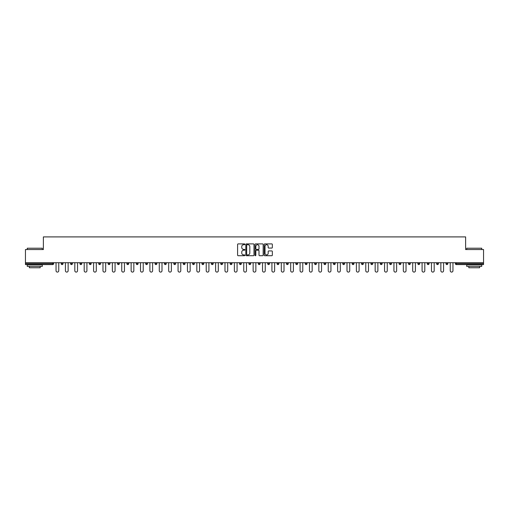 <?xml version="1.0" encoding="UTF-8"?>
<svg xmlns="http://www.w3.org/2000/svg" width="509" height="509" viewBox="0 0 509 509"><rect width="100%" height="100%" fill="white"/><g stroke="black" fill="none" stroke-linecap="round" stroke-linejoin="round"><path stroke-width="0.76" d="M244.874 244.314A0.414 0.414 0 0 0 244.46 243.9L238.187 243.9A0.592 0.592 0 0 0 237.595 244.492L237.595 255.124A0.592 0.592 0 0 0 238.187 255.715L244.46 255.715A0.414 0.414 0 0 0 244.874 255.302A0.414 0.414 0 0 0 244.46 254.888L243.646 254.888A1.89 1.89 0 0 1 241.756 252.998L241.756 252.108A1.89 1.89 0 0 1 243.646 250.218L244.46 250.218A0.414 0.414 0 0 0 244.874 249.804A0.414 0.414 0 0 0 244.46 249.391L243.646 249.391A1.89 1.89 0 0 1 241.756 247.501L241.756 246.617A1.89 1.89 0 0 1 243.646 244.727L244.46 244.727A0.414 0.414 0 0 0 244.874 244.314M271.761 248.068A0.592 0.592 0 0 0 272.347 247.476L272.347 244.492A0.592 0.592 0 0 0 271.761 243.9L264.788 243.9A0.592 0.592 0 0 0 264.203 244.492L264.203 255.124A0.592 0.592 0 0 0 264.788 255.715L271.761 255.715A0.592 0.592 0 0 0 272.347 255.124L272.347 251.522A0.592 0.592 0 0 0 271.761 250.931L268.777 250.931A0.592 0.592 0 0 0 268.186 251.522L268.186 253.304A1.578 1.578 0 0 1 266.608 254.888A1.578 1.578 0 0 1 265.03 253.304L265.03 246.305A1.578 1.578 0 0 1 266.608 244.727A1.578 1.578 0 0 1 268.186 246.305L268.186 247.476A0.592 0.592 0 0 0 268.777 248.068L271.761 248.068M25.45 262.714L25.45 249.537L43.38 249.537L43.38 236.901L465.62 236.901L465.62 249.537L483.55 249.537L483.55 262.714L25.45 262.714L25.45 263.675L52.707 263.675L52.707 262.714M253.985 244.492A0.592 0.592 0 0 0 253.393 243.9L246.426 243.9A0.592 0.592 0 0 0 245.834 244.492L245.834 255.124A0.592 0.592 0 0 0 246.426 255.715L253.393 255.715A0.592 0.592 0 0 0 253.985 255.124L253.985 244.492M255.607 243.9L262.574 243.9A0.592 0.592 0 0 1 263.166 244.492L263.166 255.124A0.592 0.592 0 0 1 262.574 255.715L259.596 255.715A0.592 0.592 0 0 1 259.005 255.124L259.005 250.81A0.592 0.592 0 0 0 258.413 250.218L256.434 250.218A0.592 0.592 0 0 0 255.842 250.81L255.842 255.302A0.414 0.414 0 0 1 255.429 255.715A0.414 0.414 0 0 1 255.015 255.302L255.015 244.492A0.592 0.592 0 0 1 255.607 243.9M53.61 262.714L53.61 263.675A0.903 0.903 0 0 1 52.707 264.578L25.45 264.578L25.45 263.675M483.55 262.714L483.55 264.578L456.293 264.578A0.903 0.903 0 0 1 455.39 263.675L455.39 262.714M61.188 263.675A0.903 0.903 0 0 0 62.092 264.578A0.903 0.903 0 0 0 62.995 263.675A0.903 0.903 0 0 1 62.092 264.578A0.903 0.903 0 0 0 62.995 263.675L62.995 262.714L62.995 263.675L61.188 263.675A0.903 0.903 0 0 0 62.092 264.578A0.903 0.903 0 0 1 61.188 263.675L61.188 262.714M52.707 264.578A0.903 0.903 0 0 0 53.61 263.675A0.903 0.903 0 0 1 52.707 264.578L52.707 263.675L53.61 263.675M70.573 262.714L70.573 263.675L70.573 262.714M72.38 262.714L72.38 263.675L72.38 262.714M79.958 263.675A0.903 0.903 0 0 0 80.861 264.578A0.903 0.903 0 0 0 81.764 263.675A0.903 0.903 0 0 1 80.861 264.578A0.903 0.903 0 0 0 81.764 263.675L81.764 262.714L81.764 263.675L79.958 263.675A0.903 0.903 0 0 0 80.861 264.578A0.903 0.903 0 0 1 79.958 263.675L79.958 262.714M89.349 262.714L89.349 263.675L89.349 262.714M91.149 262.714L91.149 263.675A0.903 0.903 0 0 1 90.246 264.578A0.903 0.903 0 0 1 89.349 263.675A0.903 0.903 0 0 0 90.246 264.578A0.903 0.903 0 0 0 91.149 263.675A0.903 0.903 0 0 1 90.246 264.578A0.903 0.903 0 0 1 89.349 263.675L91.149 263.675M98.733 263.675A0.903 0.903 0 0 0 99.637 264.578A0.903 0.903 0 0 0 100.534 263.675A0.903 0.903 0 0 1 99.637 264.578A0.903 0.903 0 0 0 100.534 263.675L100.534 262.714L100.534 263.675L98.733 263.675A0.903 0.903 0 0 0 99.637 264.578A0.903 0.903 0 0 1 98.733 263.675L98.733 262.714M109.925 262.714L109.925 263.675A0.903 0.903 0 0 1 109.021 264.578A0.903 0.903 0 0 1 108.118 263.675L108.118 262.714M118.406 264.578A0.903 0.903 0 0 0 119.31 263.675L119.31 262.714L119.31 263.675A0.903 0.903 0 0 1 118.406 264.578A0.903 0.903 0 0 1 117.503 263.675L117.503 262.714M128.694 262.714L128.694 263.675A0.903 0.903 0 0 1 127.791 264.578A0.903 0.903 0 0 1 126.887 263.675L126.887 262.714M138.079 262.714L138.079 263.675A0.903 0.903 0 0 1 137.175 264.578A0.903 0.903 0 0 1 136.272 263.675L136.272 262.714M146.56 264.578A0.903 0.903 0 0 0 147.464 263.675L147.464 262.714L147.464 263.675A0.903 0.903 0 0 1 146.56 264.578A0.903 0.903 0 0 1 145.663 263.675L145.663 262.714M156.848 262.714L156.848 263.675A0.903 0.903 0 0 1 155.951 264.578A0.903 0.903 0 0 1 155.048 263.675L155.048 262.714M164.432 262.714L164.432 263.675L164.432 262.714M166.239 262.714L166.239 263.675A0.903 0.903 0 0 1 165.336 264.578A0.903 0.903 0 0 1 164.432 263.675L166.239 263.675A0.903 0.903 0 0 1 165.336 264.578M175.624 262.714L175.624 263.675A0.903 0.903 0 0 1 174.721 264.578A0.903 0.903 0 0 1 173.817 263.675L173.817 262.714M185.009 262.714L185.009 263.675A0.903 0.903 0 0 1 184.105 264.578A0.903 0.903 0 0 1 183.202 263.675L183.202 262.714M194.393 262.714L194.393 263.675A0.903 0.903 0 0 1 193.49 264.578A0.903 0.903 0 0 1 192.593 263.675L192.593 262.714M201.978 262.714L201.978 263.675L201.978 262.714M203.778 262.714L203.778 263.675A0.903 0.903 0 0 1 202.881 264.578A0.903 0.903 0 0 1 201.978 263.675L203.778 263.675A0.903 0.903 0 0 1 202.881 264.578M212.266 264.578A0.903 0.903 0 0 0 213.169 263.675L213.169 262.714L213.169 263.675A0.903 0.903 0 0 1 212.266 264.578A0.903 0.903 0 0 1 211.362 263.675L211.362 262.714M222.554 262.714L222.554 263.675A0.903 0.903 0 0 1 221.65 264.578A0.903 0.903 0 0 1 220.747 263.675L220.747 262.714M231.939 262.714L231.939 263.675A0.903 0.903 0 0 1 231.035 264.578A0.903 0.903 0 0 1 230.132 263.675L230.132 262.714M239.516 262.714L239.516 263.675L239.516 262.714M241.323 262.714L241.323 263.675A0.903 0.903 0 0 1 240.42 264.578A0.903 0.903 0 0 1 239.516 263.675L241.323 263.675A0.903 0.903 0 0 1 240.42 264.578M248.907 262.714L248.907 263.675L248.907 262.714M250.708 262.714L250.708 263.675A0.903 0.903 0 0 1 249.804 264.578A0.903 0.903 0 0 1 248.907 263.675L250.708 263.675A0.903 0.903 0 0 1 249.804 264.578M258.292 262.714L258.292 263.675L258.292 262.714M260.093 262.714L260.093 263.675L260.093 262.714M267.677 262.714L267.677 263.675L267.677 262.714M269.484 262.714L269.484 263.675L269.484 262.714M278.868 262.714L278.868 263.675A0.903 0.903 0 0 1 277.965 264.578A0.903 0.903 0 0 1 277.061 263.675L277.061 262.714M288.253 262.714L288.253 263.675L286.446 263.675A0.903 0.903 0 0 0 287.35 264.578A0.903 0.903 0 0 1 286.446 263.675L286.446 262.714M297.638 262.714L297.638 263.675A0.903 0.903 0 0 1 296.734 264.578A0.903 0.903 0 0 1 295.831 263.675L295.831 262.714M305.222 262.714L305.222 263.675L305.222 262.714M307.022 262.714L307.022 263.675L307.022 262.714M316.407 262.714L316.407 263.675A0.903 0.903 0 0 1 315.51 264.578A0.903 0.903 0 0 1 314.607 263.675L314.607 262.714M325.798 262.714L325.798 263.675L323.991 263.675A0.903 0.903 0 0 0 324.895 264.578A0.903 0.903 0 0 1 323.991 263.675L323.991 262.714M335.183 262.714L335.183 263.675A0.903 0.903 0 0 1 334.279 264.578A0.903 0.903 0 0 1 333.376 263.675L333.376 262.714M344.568 262.714L344.568 263.675L342.761 263.675A0.903 0.903 0 0 0 343.664 264.578A0.903 0.903 0 0 1 342.761 263.675L342.761 262.714M353.952 262.714L353.952 263.675A0.903 0.903 0 0 1 353.049 264.578A0.903 0.903 0 0 1 352.152 263.675L352.152 262.714M363.337 262.714L363.337 263.675L361.536 263.675A0.903 0.903 0 0 0 362.44 264.578A0.903 0.903 0 0 1 361.536 263.675L361.536 262.714M372.728 262.714L372.728 263.675A0.903 0.903 0 0 1 371.825 264.578A0.903 0.903 0 0 1 370.921 263.675L370.921 262.714M382.113 262.714L382.113 263.675L380.306 263.675A0.903 0.903 0 0 0 381.209 264.578A0.903 0.903 0 0 1 380.306 263.675L380.306 262.714M391.497 262.714L391.497 263.675L389.69 263.675A0.903 0.903 0 0 0 390.594 264.578A0.903 0.903 0 0 1 389.69 263.675L389.69 262.714M400.882 262.714L400.882 263.675L399.075 263.675A0.903 0.903 0 0 0 399.979 264.578A0.903 0.903 0 0 1 399.075 263.675L399.075 262.714M410.267 262.714L410.267 263.675A0.903 0.903 0 0 1 409.363 264.578A0.903 0.903 0 0 1 408.466 263.675L408.466 262.714M419.651 262.714L419.651 263.675A0.903 0.903 0 0 1 418.754 264.578A0.903 0.903 0 0 1 417.851 263.675L417.851 262.714M429.042 262.714L429.042 263.675A0.903 0.903 0 0 1 428.139 264.578A0.903 0.903 0 0 1 427.236 263.675L427.236 262.714M438.427 262.714L438.427 263.675L436.62 263.675A0.903 0.903 0 0 0 437.524 264.578A0.903 0.903 0 0 1 436.62 263.675L436.62 262.714M447.812 262.714L447.812 263.675A0.903 0.903 0 0 1 446.908 264.578A0.903 0.903 0 0 1 446.005 263.675L446.005 262.714M71.476 264.578A0.903 0.903 0 0 1 70.573 263.675L72.38 263.675A0.903 0.903 0 0 1 71.476 264.578A0.903 0.903 0 0 0 72.38 263.675A0.903 0.903 0 0 1 71.476 264.578M259.196 264.578A0.903 0.903 0 0 1 258.292 263.675A0.903 0.903 0 0 0 259.196 264.578A0.903 0.903 0 0 0 260.093 263.675A0.903 0.903 0 0 1 259.196 264.578A0.903 0.903 0 0 1 258.292 263.675L260.093 263.675M268.58 264.578A0.903 0.903 0 0 1 267.677 263.675A0.903 0.903 0 0 0 268.58 264.578A0.903 0.903 0 0 0 269.484 263.675A0.903 0.903 0 0 1 268.58 264.578A0.903 0.903 0 0 1 267.677 263.675L269.484 263.675A0.903 0.903 0 0 1 268.58 264.578M288.253 263.675A0.903 0.903 0 0 1 287.35 264.578A0.903 0.903 0 0 0 288.253 263.675A0.903 0.903 0 0 1 287.35 264.578A0.903 0.903 0 0 1 286.446 263.675M306.119 264.578A0.903 0.903 0 0 1 305.222 263.675A0.903 0.903 0 0 0 306.119 264.578A0.903 0.903 0 0 0 307.022 263.675A0.903 0.903 0 0 1 306.119 264.578A0.903 0.903 0 0 1 305.222 263.675L307.022 263.675M324.895 264.578A0.903 0.903 0 0 0 325.798 263.675A0.903 0.903 0 0 1 324.895 264.578A0.903 0.903 0 0 1 323.991 263.675M344.568 263.675A0.903 0.903 0 0 1 343.664 264.578A0.903 0.903 0 0 0 344.568 263.675A0.903 0.903 0 0 1 343.664 264.578A0.903 0.903 0 0 1 342.761 263.675M362.44 264.578A0.903 0.903 0 0 0 363.337 263.675A0.903 0.903 0 0 1 362.44 264.578A0.903 0.903 0 0 1 361.536 263.675M371.825 264.578A0.903 0.903 0 0 0 372.728 263.675A0.903 0.903 0 0 1 371.825 264.578M381.209 264.578A0.903 0.903 0 0 0 382.113 263.675A0.903 0.903 0 0 1 381.209 264.578A0.903 0.903 0 0 1 380.306 263.675M390.594 264.578A0.903 0.903 0 0 0 391.497 263.675A0.903 0.903 0 0 1 390.594 264.578A0.903 0.903 0 0 1 389.69 263.675M399.979 264.578A0.903 0.903 0 0 0 400.882 263.675A0.903 0.903 0 0 1 399.979 264.578A0.903 0.903 0 0 1 399.075 263.675M428.139 264.578A0.903 0.903 0 0 0 429.042 263.675A0.903 0.903 0 0 1 428.139 264.578M438.427 263.675A0.903 0.903 0 0 1 437.524 264.578A0.903 0.903 0 0 0 438.427 263.675A0.903 0.903 0 0 1 437.524 264.578A0.903 0.903 0 0 1 436.62 263.675M247.075 244.727A0.414 0.414 0 0 0 246.661 245.141L246.661 254.475A0.414 0.414 0 0 0 247.075 254.888L247.928 254.888A1.89 1.89 0 0 0 249.817 252.998L249.817 246.617A1.89 1.89 0 0 0 247.928 244.727L247.075 244.727M259.005 246.337A1.578 1.578 0 0 0 257.42 244.759A1.578 1.578 0 0 0 255.842 246.337L255.842 248.806A0.592 0.592 0 0 0 256.434 249.391L258.413 249.391A0.592 0.592 0 0 0 259.005 248.806L259.005 246.337M56.047 270.743L56.047 262.714L56.047 270.743A1.355 1.355 0 0 0 57.396 272.099A1.355 1.355 0 0 0 58.751 270.743L58.751 262.714M27.257 248.214L42.298 248.214L27.257 248.214L27.257 249.537M42.298 266.385L27.257 266.385L27.257 264.877L42.298 264.877L42.298 266.385M40.192 266.385L40.192 267.766L29.363 267.766L29.363 266.385M466.702 248.214L481.743 248.214L466.702 248.214L466.702 249.537M481.743 266.385L466.702 266.385L466.702 264.877L481.743 264.877L481.743 266.385M479.637 266.385L479.637 267.766L468.808 267.766L468.808 266.385M65.432 270.743L65.432 262.714L65.432 270.743A1.355 1.355 0 0 0 66.781 272.099A1.355 1.355 0 0 0 68.136 270.743L68.136 262.714M74.817 270.743L74.817 262.714L74.817 270.743A1.355 1.355 0 0 0 76.172 272.099A1.355 1.355 0 0 0 77.521 270.743L77.521 262.714M84.201 270.743L84.201 262.714L84.201 270.743A1.355 1.355 0 0 0 85.557 272.099A1.355 1.355 0 0 0 86.912 270.743L86.912 262.714M93.586 270.743L93.586 262.714L93.586 270.743A1.355 1.355 0 0 0 94.941 272.099A1.355 1.355 0 0 0 96.296 270.743L96.296 262.714M102.971 270.743L102.971 262.714L102.971 270.743A1.355 1.355 0 0 0 104.326 272.099A1.355 1.355 0 0 0 105.681 270.743L105.681 262.714M112.362 270.743L112.362 262.714L112.362 270.743A1.355 1.355 0 0 0 113.711 272.099A1.355 1.355 0 0 0 115.066 270.743L115.066 262.714M121.746 270.743L121.746 262.714L121.746 270.743A1.355 1.355 0 0 0 123.102 272.099A1.355 1.355 0 0 0 124.45 270.743L124.45 262.714M131.131 270.743L131.131 262.714L131.131 270.743A1.355 1.355 0 0 0 132.486 272.099A1.355 1.355 0 0 0 133.835 270.743L133.835 262.714M140.516 270.743L140.516 262.714L140.516 270.743A1.355 1.355 0 0 0 141.871 272.099A1.355 1.355 0 0 0 143.226 270.743L143.226 262.714M149.9 270.743L149.9 262.714L149.9 270.743A1.355 1.355 0 0 0 151.256 272.099A1.355 1.355 0 0 0 152.611 270.743L152.611 262.714M159.285 270.743L159.285 262.714L159.285 270.743A1.355 1.355 0 0 0 160.64 272.099A1.355 1.355 0 0 0 161.996 270.743L161.996 262.714M168.676 270.743L168.676 262.714L168.676 270.743A1.355 1.355 0 0 0 170.025 272.099A1.355 1.355 0 0 0 171.38 270.743L171.38 262.714M178.061 270.743L178.061 262.714L178.061 270.743A1.355 1.355 0 0 0 179.416 272.099A1.355 1.355 0 0 0 180.765 270.743L180.765 262.714M187.446 270.743L187.446 262.714L187.446 270.743A1.355 1.355 0 0 0 188.801 272.099A1.355 1.355 0 0 0 190.156 270.743L190.156 262.714M196.83 270.743L196.83 262.714L196.83 270.743A1.355 1.355 0 0 0 198.186 272.099A1.355 1.355 0 0 0 199.541 270.743L199.541 262.714M206.215 270.743L206.215 262.714L206.215 270.743A1.355 1.355 0 0 0 207.57 272.099A1.355 1.355 0 0 0 208.925 270.743L208.925 262.714M215.606 270.743L215.606 262.714L215.606 270.743A1.355 1.355 0 0 0 216.955 272.099A1.355 1.355 0 0 0 218.31 270.743L218.31 262.714M224.991 270.743L224.991 262.714L224.991 270.743A1.355 1.355 0 0 0 226.34 272.099A1.355 1.355 0 0 0 227.695 270.743L227.695 262.714M234.375 270.743L234.375 262.714L234.375 270.743A1.355 1.355 0 0 0 235.731 272.099A1.355 1.355 0 0 0 237.079 270.743L237.079 262.714M243.76 270.743L243.76 262.714L243.76 270.743A1.355 1.355 0 0 0 245.115 272.099A1.355 1.355 0 0 0 246.471 270.743L246.471 262.714M253.145 270.743L253.145 262.714L253.145 270.743A1.355 1.355 0 0 0 254.5 272.099A1.355 1.355 0 0 0 255.855 270.743L255.855 262.714M262.529 270.743L262.529 262.714L262.529 270.743A1.355 1.355 0 0 0 263.885 272.099A1.355 1.355 0 0 0 265.24 270.743L265.24 262.714M271.921 270.743L271.921 262.714L271.921 270.743A1.355 1.355 0 0 0 273.269 272.099A1.355 1.355 0 0 0 274.625 270.743L274.625 262.714M281.305 270.743L281.305 262.714L281.305 270.743A1.355 1.355 0 0 0 282.66 272.099A1.355 1.355 0 0 0 284.009 270.743L284.009 262.714M290.69 270.743L290.69 262.714L290.69 270.743A1.355 1.355 0 0 0 292.045 272.099A1.355 1.355 0 0 0 293.394 270.743L293.394 262.714M300.075 270.743L300.075 262.714L300.075 270.743A1.355 1.355 0 0 0 301.43 272.099A1.355 1.355 0 0 0 302.785 270.743L302.785 262.714M309.459 270.743L309.459 262.714L309.459 270.743A1.355 1.355 0 0 0 310.814 272.099A1.355 1.355 0 0 0 312.17 270.743L312.17 262.714M318.844 270.743L318.844 262.714L318.844 270.743A1.355 1.355 0 0 0 320.199 272.099A1.355 1.355 0 0 0 321.554 270.743L321.554 262.714M328.235 270.743L328.235 262.714L328.235 270.743A1.355 1.355 0 0 0 329.584 272.099A1.355 1.355 0 0 0 330.939 270.743L330.939 262.714M337.62 270.743L337.62 262.714L337.62 270.743A1.355 1.355 0 0 0 338.975 272.099A1.355 1.355 0 0 0 340.324 270.743L340.324 262.714M347.004 270.743L347.004 262.714L347.004 270.743A1.355 1.355 0 0 0 348.36 272.099A1.355 1.355 0 0 0 349.715 270.743L349.715 262.714M356.389 270.743L356.389 262.714L356.389 270.743A1.355 1.355 0 0 0 357.744 272.099A1.355 1.355 0 0 0 359.099 270.743L359.099 262.714M365.774 270.743L365.774 262.714L365.774 270.743A1.355 1.355 0 0 0 367.129 272.099A1.355 1.355 0 0 0 368.484 270.743L368.484 262.714M375.165 270.743L375.165 262.714L375.165 270.743A1.355 1.355 0 0 0 376.514 272.099A1.355 1.355 0 0 0 377.869 270.743L377.869 262.714M384.549 270.743L384.549 262.714L384.549 270.743A1.355 1.355 0 0 0 385.898 272.099A1.355 1.355 0 0 0 387.254 270.743L387.254 262.714M393.934 270.743L393.934 262.714L393.934 270.743A1.355 1.355 0 0 0 395.289 272.099A1.355 1.355 0 0 0 396.638 270.743L396.638 262.714M403.319 270.743L403.319 262.714L403.319 270.743A1.355 1.355 0 0 0 404.674 272.099A1.355 1.355 0 0 0 406.029 270.743L406.029 262.714M412.704 270.743L412.704 262.714L412.704 270.743A1.355 1.355 0 0 0 414.059 272.099A1.355 1.355 0 0 0 415.414 270.743L415.414 262.714M422.088 270.743L422.088 262.714L422.088 270.743A1.355 1.355 0 0 0 423.443 272.099A1.355 1.355 0 0 0 424.799 270.743L424.799 262.714M431.479 270.743L431.479 262.714L431.479 270.743A1.355 1.355 0 0 0 432.828 272.099A1.355 1.355 0 0 0 434.183 270.743L434.183 262.714M440.864 270.743L440.864 262.714L440.864 270.743A1.355 1.355 0 0 0 442.219 272.099A1.355 1.355 0 0 0 443.568 270.743L443.568 262.714M450.249 270.743L450.249 262.714L450.249 270.743A1.355 1.355 0 0 0 451.604 272.099A1.355 1.355 0 0 0 452.953 270.743L452.953 262.714M456.293 262.714L456.293 263.675L483.55 263.675M455.39 263.675L456.293 263.675L456.293 264.578M109.021 264.578A0.903 0.903 0 0 0 109.925 263.675L108.118 263.675M119.31 263.675L117.503 263.675M127.791 264.578A0.903 0.903 0 0 0 128.694 263.675L126.887 263.675M137.175 264.578A0.903 0.903 0 0 0 138.079 263.675L136.272 263.675M147.464 263.675L145.663 263.675M155.951 264.578A0.903 0.903 0 0 0 156.848 263.675L155.048 263.675M174.721 264.578A0.903 0.903 0 0 0 175.624 263.675L173.817 263.675M184.105 264.578A0.903 0.903 0 0 0 185.009 263.675L183.202 263.675M193.49 264.578A0.903 0.903 0 0 0 194.393 263.675L192.593 263.675M213.169 263.675L211.362 263.675M221.65 264.578A0.903 0.903 0 0 0 222.554 263.675L220.747 263.675M231.035 264.578A0.903 0.903 0 0 0 231.939 263.675L230.132 263.675M277.965 264.578A0.903 0.903 0 0 0 278.868 263.675L277.061 263.675M296.734 264.578A0.903 0.903 0 0 0 297.638 263.675L295.831 263.675M315.51 264.578A0.903 0.903 0 0 0 316.407 263.675L314.607 263.675M334.279 264.578A0.903 0.903 0 0 0 335.183 263.675L333.376 263.675M353.049 264.578A0.903 0.903 0 0 0 353.952 263.675L352.152 263.675M372.728 263.675L370.921 263.675M409.363 264.578A0.903 0.903 0 0 0 410.267 263.675L408.466 263.675M418.754 264.578A0.903 0.903 0 0 0 419.651 263.675L417.851 263.675M429.042 263.675L427.236 263.675M446.908 264.578A0.903 0.903 0 0 0 447.812 263.675L446.005 263.675M42.298 249.537L42.298 248.214M481.743 249.537L481.743 248.214"/></g></svg>
